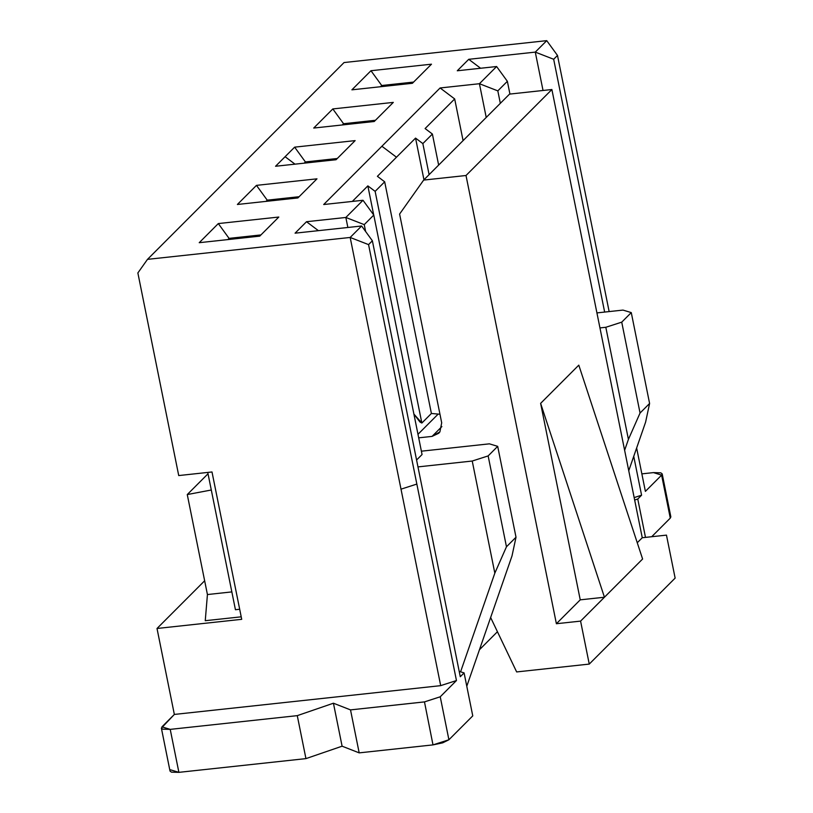 <?xml version="1.0" encoding="UTF-8"?>
<svg xmlns="http://www.w3.org/2000/svg" width="813" height="813" viewBox="0 0 813 813"><rect width="100%" height="100%" fill="white"/><g stroke="black" fill="none" stroke-linecap="round" stroke-linejoin="round"><path stroke-width="1.22" d="M553.673 59.268L535.279 52.113L543.033 90.477L535.279 52.113L553.673 59.268L557.494 55.447L546.732 40.65L535.279 52.113L468.735 59.308L480.615 68.251L468.735 59.308L535.279 52.113L546.732 40.65L557.494 55.447L553.673 59.268L604.648 312.07L553.673 59.268M634.17 497.586L641.579 495.198L633.744 456.347L641.579 495.198L634.17 497.586M634.658 500.025L637.758 499.019L641.579 495.198L637.758 499.019L645.492 537.393L637.758 499.019L634.658 500.025M651.701 536.722L670.278 518.115L661.609 475.138L645.39 491.377L636.64 447.983L645.39 491.377L661.609 475.138L670.278 518.115L651.701 536.722M609.14 311.582L557.494 55.447L609.14 311.582M344.051 62.55L147.488 259.357L350.169 237.457L361.622 225.994L295.068 233.179L306.521 221.715L345.84 217.467L363.015 200.272L323.696 204.52L440.107 87.967L479.426 83.719L496.611 66.524L457.282 70.772L468.735 59.308L457.282 70.772L496.611 66.524L479.426 83.719L440.107 87.967L381.897 146.249L396.48 157.214L415.555 138.108L422.851 143.596L432.394 134.043L425.097 128.556L454.68 98.942L440.107 87.967L454.68 98.942L463.085 140.608L454.68 98.942L425.097 128.556L432.394 134.043L422.851 143.596L415.555 138.108L396.48 157.214L381.897 146.249L323.696 204.52L363.015 200.272L345.84 217.467L306.521 221.715L295.068 233.179L361.622 225.994L350.169 237.457L147.488 259.357L344.051 62.55L546.732 40.65L344.051 62.55M431.479 64.186L412.394 83.292L351.897 89.826L370.972 70.721L431.479 64.186L370.972 70.721L351.897 89.826L412.394 83.292L431.479 64.186M393.309 102.397L374.224 121.503L313.727 128.048L332.812 108.932L393.309 102.397L332.812 108.932L313.727 128.048L374.224 121.503L393.309 102.397M355.139 140.608L336.054 159.724L275.556 166.258L294.641 147.153L355.139 140.608L294.641 147.153L275.556 166.258L336.054 159.724L355.139 140.608M316.979 178.83L297.893 197.935L237.386 204.47L256.471 185.364L316.979 178.83L256.471 185.364L237.386 204.47L297.893 197.935L316.979 178.83M278.808 217.041L259.723 236.146L199.226 242.691L218.311 223.575L278.808 217.041L218.311 223.575L199.226 242.691L259.723 236.146L278.808 217.041M596.925 312.903L622.992 310.088L596.925 312.903M645.593 422.181L628.754 470.717L645.593 422.181L649.597 403.472L645.593 422.181M161.37 728.102L170.029 771.08L171.452 772.157L178.89 772.35L170.222 729.373L178.89 772.35L305.942 758.62L297.273 715.643L305.942 758.62L342.1 746.192L333.432 703.215L342.1 746.192L359.183 752.868L350.515 709.891L333.432 703.215L297.273 715.643L170.222 729.373L162.783 729.18L161.37 728.102L174.348 714.434L157.011 628.479L241.715 619.323L212 471.967L178.728 475.564L137.864 272.944L147.488 259.357L137.864 272.944L178.728 475.564L212 471.967L241.715 619.323L157.011 628.479L174.348 714.434L440.697 685.654L350.169 237.457L368.563 244.611L456.459 680.542L440.24 696.782L448.908 739.769L472.76 715.877L464.091 672.9L459.213 671.416L464.091 672.9L472.76 715.877L448.908 739.769L432.994 744.891L359.183 752.868L342.1 746.192L305.942 758.62L178.89 772.35L170.608 769.84M669.841 515.94L670.278 518.115L670.847 516.875L662.189 473.888L661.609 475.138L653.479 472.607L660.786 472.831L662.189 473.888M497.434 631.731L479.457 649.739L497.434 631.731M653.479 472.607L641.864 473.867M624.628 450.29L628.419 439.386L605.817 327.283L599.953 327.913L605.817 327.283L621.732 322.151L631.274 312.599L622.992 310.088L631.274 312.599L649.597 403.472L640.055 413.024L628.419 439.386L624.628 450.29M486.225 117.438L479.426 83.719L497.82 90.873L507.363 81.31L496.611 66.524L507.363 81.31L509.934 94.054L507.363 81.31L497.82 90.873L479.426 83.719L486.225 117.438M174.348 714.434L161.939 726.852L170.222 729.373L297.273 715.643L333.432 703.215L350.515 709.891L359.183 752.868L432.994 744.891L424.477 701.904L350.515 709.891L424.477 701.893L440.24 696.782L424.477 701.904L432.994 744.891L442.699 742.838L448.908 739.769L440.24 696.782L456.459 680.542L368.563 244.611L372.374 240.79L361.622 225.994L372.374 240.79L368.563 244.611L350.169 237.457L440.687 685.613M318.401 230.658L306.521 221.715L318.401 230.658M494.832 573.135L472.231 461.032L417.973 466.896L472.231 461.032L494.832 573.135L460.575 671.833L494.832 573.135L506.469 546.773L494.832 573.135M347.862 227.477L345.84 217.467L364.234 224.622L373.777 215.069L363.015 200.272L373.777 215.069L364.234 224.622L345.84 217.467L347.862 227.477M421.388 451.185L489.406 443.837L421.388 451.185M512.007 555.94L466.784 686.243L512.007 555.94L516.011 537.22L506.469 546.773L488.146 455.91L472.231 461.032L488.146 455.91L497.688 446.357L489.406 443.837L497.688 446.357L516.011 537.22L512.007 555.94M352.314 201.431L367.852 185.882L375.139 191.36L384.681 181.807L377.395 176.319L396.48 157.214L377.395 176.319L384.681 181.807L375.139 191.36L367.852 185.882L352.314 201.431M227.843 239.591L229.063 238.372L218.311 223.575L229.063 238.372L260.943 234.927L229.063 238.372L227.843 239.591M267.233 200.161L256.471 185.364L267.233 200.161L299.113 196.716L267.233 200.161L266.014 201.38L267.233 200.161L267.447 201.228L267.233 200.161M294.997 164.155L285.099 156.706L294.997 164.155M304.184 163.169L305.403 161.939L294.641 147.153L305.403 161.939L337.273 158.505L305.403 161.939L304.184 163.169M343.564 123.728L332.812 108.932L343.564 123.728L375.443 120.283L343.564 123.728L342.354 124.948L343.564 123.728L343.787 124.796L343.564 123.728M381.734 85.517L370.972 70.721L381.734 85.517L413.614 82.072L381.734 85.517L380.514 86.737L381.734 85.517L381.947 86.585L381.734 85.517M157.011 628.479L204.652 580.777L157.011 628.479M464.091 672.9L460.28 676.721L372.374 240.79L460.28 676.721L464.091 672.9M423.959 179.785L415.555 138.108L423.959 179.785M373.716 214.988L367.852 185.882L373.716 214.988M241.207 616.823L205.252 620.705L241.207 616.823M429.101 174.632L422.851 143.596L429.101 174.632M438.644 165.08L432.394 134.043L438.644 165.08M605.817 327.283L628.419 439.386L640.055 413.024L621.732 322.151L605.817 327.283M500.33 103.312L497.82 90.873L500.33 103.312M456.459 680.542L440.737 685.613L456.459 680.542M416.845 484.07L400.931 489.192L416.845 484.07M422.059 454.528L416.581 460.016L422.059 454.528L373.777 215.069L422.059 454.528M365.626 231.502L364.234 224.622L365.626 231.502M413.908 414.071L421.856 423.034L375.139 191.36L421.856 423.034L431.398 413.482L384.681 181.807L431.398 413.482L439.965 414.234L431.398 413.482L421.856 423.034L419.996 422.069L413.908 414.071M229.276 239.439L229.063 238.372L229.276 239.439M305.617 163.007L305.403 161.939L305.617 163.007M649.597 403.472L631.274 312.599L621.732 322.151L640.055 413.024L649.597 403.472M488.146 455.91L506.469 546.773L516.011 537.22L497.688 446.357L488.146 455.91M509.538 94.105L551.885 89.521L642.26 537.739L666.467 535.127L675.136 578.104L589.252 664.089L580.584 621.112L556.387 623.723L466.012 175.506L423.664 180.079L399.6 214.053L441.693 422.811L439.904 431.876L432.069 436.398L418.695 437.841L432.069 436.398L441.876 426.581L432.069 436.398L438.746 433.258L439.904 431.876L441.693 422.811L399.6 214.053L423.664 180.079L509.538 94.105L423.664 180.079L466.012 175.506L551.885 89.521L509.538 94.105M490.635 617.504L516.651 671.934L589.252 664.089L516.651 671.934L490.635 617.504M417.984 434.294L437.78 414.478L417.984 434.294M239.683 609.262L235.435 609.72L207.752 472.424L235.435 609.72L239.683 609.262M231.847 591.905L207.427 594.547L205.252 620.705L207.427 594.547L187.264 494.558L208.026 473.766L187.264 494.558L207.427 594.547L231.847 591.905M466.012 175.506L556.387 623.723L580.238 599.842L540.625 403.36L578.795 365.149L540.625 403.36L580.238 599.842L556.387 623.723L580.584 621.112L589.252 664.089L675.136 578.104L666.467 535.127L642.26 537.739L551.885 89.521L466.012 175.506M637.26 542.749L642.26 537.739L637.26 542.749M642.605 559.009L580.584 621.112L604.445 597.23L580.238 599.842L604.445 597.23L540.625 403.36L604.445 597.23L642.605 559.009L578.795 365.149L642.605 559.009M211.299 490.005L187.264 494.558L211.299 490.005"/></g></svg>
